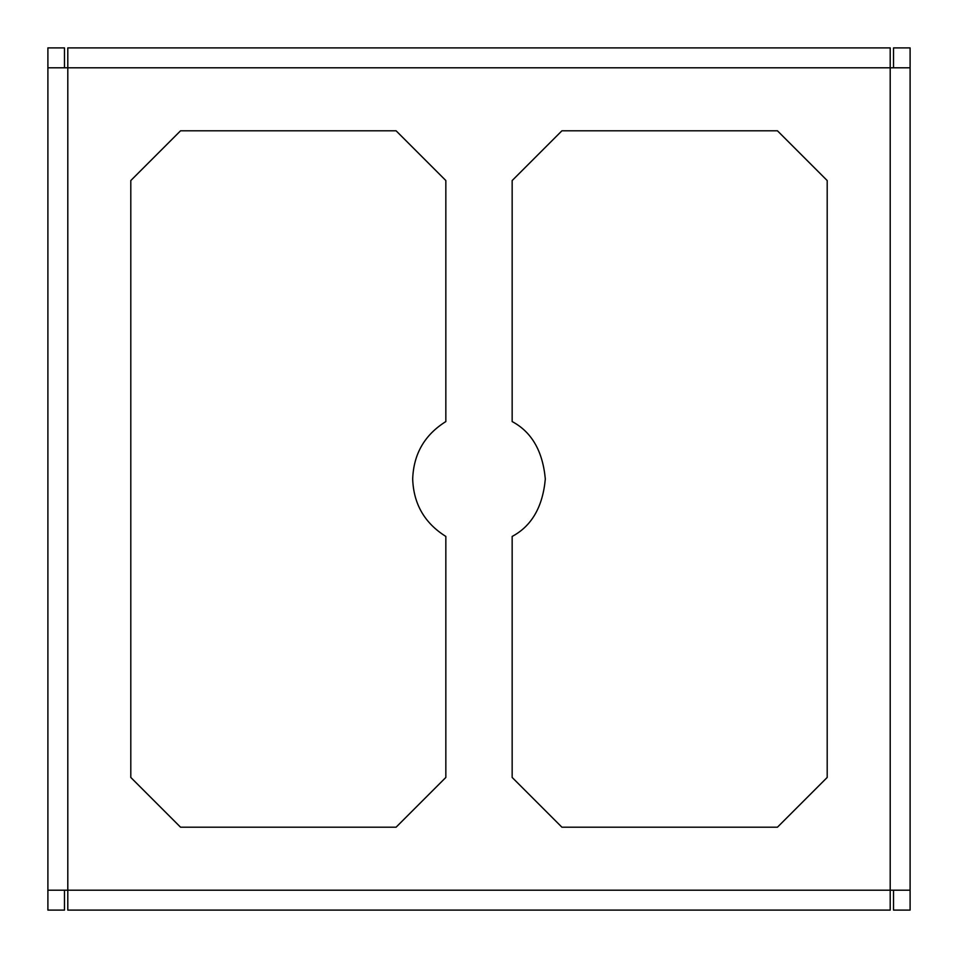 <?xml version="1.0" encoding="UTF-8"?>
<svg xmlns="http://www.w3.org/2000/svg" width="958" height="958" viewBox="0 0 958 958"><rect width="100%" height="100%" fill="white"/><g stroke="black" fill="none" stroke-linecap="round" stroke-linejoin="round"><path stroke-width="1.44" d="M412.682 479C413.569 453.984 424.622 434.848 445.841 421.568C424.622 434.848 413.569 453.984 412.682 479C413.569 504.016 424.622 523.152 445.841 536.432L445.841 777.453L396.097 827.197L180.547 827.197L130.803 777.453L130.803 180.547L180.547 130.803L396.097 130.803L445.841 180.547L445.841 421.568L445.841 180.547L396.097 130.803L180.547 130.803L130.803 180.547L130.803 777.453L180.547 827.197L396.097 827.197L445.841 777.453L445.841 536.432C424.622 523.152 413.569 504.016 412.682 479M561.903 827.197L777.453 827.197L561.903 827.197L512.159 777.453L512.159 536.432C531.69 526.002 542.743 506.854 545.318 479C542.743 451.146 531.69 431.998 512.159 421.568C531.69 431.998 542.743 451.146 545.318 479C542.743 506.854 531.69 526.002 512.159 536.432L512.159 777.453L561.903 827.197M512.159 180.547L512.159 421.568L512.159 180.547L561.903 130.803L777.453 130.803L827.197 180.547L827.197 777.453L777.453 827.197L827.197 777.453L827.197 180.547L777.453 130.803L561.903 130.803L512.159 180.547M890.198 67.802L67.802 67.802L67.802 890.198L890.198 890.198L890.198 67.802L890.198 910.1L890.198 890.198L67.802 890.198L67.802 910.1L67.802 67.802L47.9 67.802L47.9 47.9L64.485 47.9L64.485 67.802L64.485 47.9L47.9 47.9L47.9 910.1L64.485 910.1L64.485 890.198L64.485 910.1L47.9 910.1L47.9 67.802L67.802 67.802L67.802 47.9L890.198 47.9L890.198 67.802L910.1 67.802L910.1 890.198L890.198 890.198L910.1 890.198L910.1 910.1L893.515 910.1L910.1 910.1L910.1 67.802L890.198 67.802L890.198 47.9L67.802 47.9L67.802 67.802L890.198 67.802M893.515 890.198L893.515 910.1L893.515 890.198M67.802 910.1L890.198 910.1L67.802 910.1M47.9 890.198L67.802 890.198L47.9 890.198M910.1 47.9L910.1 67.802L910.1 47.9L893.515 47.9L893.515 67.802L893.515 47.9L910.1 47.9"/></g></svg>

